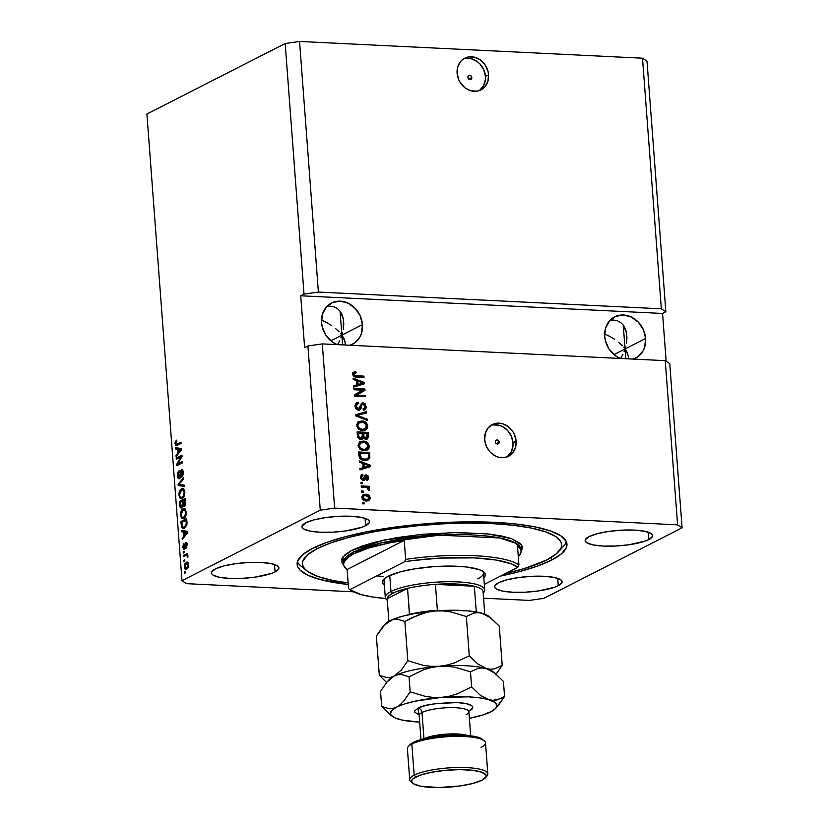 <?xml version="1.0" encoding="UTF-8"?>
<svg xmlns="http://www.w3.org/2000/svg" width="829" height="829" viewBox="0 0 829 829"><rect width="100%" height="100%" fill="white"/><g stroke="black" fill="none" stroke-linecap="round" stroke-linejoin="round"><path stroke-width="1.24" d="M471.825 77.532L468.779 79.087L471.825 77.532L471.359 79.024L470.022 79.594L468.582 78.89L467.888 77.335A2.228 1.907 -117 0 1 471.825 77.532A2.228 1.907 -117 0 1 467.888 77.335L468.354 75.843L469.691 75.273L471.131 75.978L471.825 77.532M479.317 90.579A17.803 15.212 63 0 0 485.452 76.392L488.582 74.797A17.803 15.212 -117 0 1 480.934 89.884A17.803 15.212 -117 0 1 457.111 73.253L457.815 66.703L460.8 61.263L463.028 59.222L468.499 56.921L474.644 57.222L480.509 60.082L485.203 65.056L488.022 71.408L488.582 74.797L487.877 81.346L484.892 86.786L480.064 90.288L477.193 91.128L471.048 90.827L465.183 87.967L460.489 82.983L458.81 79.926L457.111 73.253A17.803 15.212 -117 0 1 464.758 58.165A17.803 15.212 -117 0 1 488.582 74.797L485.452 76.392A17.803 15.212 63 0 0 463.245 59.066M499.234 442.116L496.198 443.67L499.234 442.116L498.778 443.619L497.431 444.178L495.991 443.484L495.307 441.93A2.228 1.907 -117 0 1 499.234 442.116A2.228 1.907 -117 0 1 495.307 441.93L495.763 440.427L497.11 439.857L498.55 440.562L499.234 442.116M506.871 456.976A17.803 15.212 63 0 0 513.006 442.79L516.125 441.194A17.803 15.212 -117 0 1 508.488 456.282A17.803 15.212 -117 0 1 484.664 439.66L485.369 433.101L488.354 427.66L493.172 424.168L499.099 423.142L502.187 423.629L508.053 426.479L512.757 431.463L514.436 434.52L516.125 441.194L515.431 447.753L512.436 453.194L510.218 455.225L504.737 457.525L498.602 457.225L495.576 456.095L490.188 452.106L486.364 446.334L484.664 439.66A17.803 15.212 -117 0 1 492.312 424.572A17.803 15.212 -117 0 1 516.125 441.194L513.006 442.79A17.803 15.212 63 0 0 490.799 425.474M613.615 320.046L609.45 320.388L613.615 320.046L617.429 320.771L613.615 320.046M620.755 322.554L617.429 320.771L620.755 322.554L623.46 325.3L620.755 322.554M625.439 328.926L623.46 325.3L626.61 333.279L625.439 328.926M626.942 338.201L626.61 333.279L626.423 343.496L626.942 338.201M625.843 346.221L625.056 348.968L625.843 346.221M645.625 338.47L613.978 354.615L625.056 348.968L623.253 325.03L625.056 348.968L627.076 352.263L628.486 356.988L628.413 358.864L628.237 355.403L625.056 348.968L625.791 358.729L625.056 348.968L623.74 347.299L625.056 348.968L624.071 351.703L625.056 348.968L645.625 338.47L644.724 346.988L643.117 350.781L637.947 356.708L633.273 359.092A23.139 19.782 -117 0 0 635.698 358.087A23.139 19.782 -117 0 0 645.625 338.47A23.139 19.782 -117 0 0 614.662 316.854A23.139 19.782 -117 0 0 604.724 336.47L605.636 327.952L609.522 320.875L615.792 316.336L623.491 314.999L631.439 317.092L638.444 322.294L643.428 329.797L645.625 338.47M330.439 306.212L326.274 306.554L330.439 306.212L334.253 306.937L330.439 306.212M337.579 308.72L334.253 306.937L337.579 308.72L340.284 311.466L337.579 308.72M342.263 315.093L340.284 311.466L343.434 319.445L342.263 315.093M343.766 324.367L343.434 319.445L343.247 329.662L343.766 324.367M342.667 332.388L341.88 335.134L342.667 332.388M362.449 324.636L330.802 340.781L341.88 335.134L340.077 311.196L341.88 335.134L343.9 338.429L345.31 343.154L345.237 345.03L345.061 341.569L341.88 335.134L342.615 344.895L341.88 335.134L340.564 333.465L341.88 335.134L340.895 337.869L341.88 335.134L362.449 324.636L361.548 333.154L359.941 336.947L354.771 342.874L350.097 345.258A23.139 19.782 -117 0 0 352.522 344.253A23.139 19.782 -117 0 0 362.449 324.636A23.139 19.782 -117 0 0 331.486 303.02A23.139 19.782 -117 0 0 321.548 322.636L322.46 314.118L326.346 307.041L332.616 302.502L340.315 301.165L348.273 303.259L355.268 308.461L360.252 315.963L362.449 324.636M339.071 331.797L335.579 328.543L339.071 331.797M331.548 325.517L327.123 322.813L331.548 325.517M322.491 320.543L327.123 322.813L322.491 320.543M622.247 345.631L618.755 342.377L622.247 345.631M614.724 339.351L610.299 336.647L614.724 339.351M605.667 334.377L610.299 336.647L605.667 334.377M648.786 539.544L648.237 532.166L648.786 539.544L645.159 541.068L628.973 544.757L615.885 546.01L603.263 546.062L593.015 544.891L586.704 542.684L585.357 541.296L585.295 539.783L589.004 536.622A33.823 7.72 -4.3 0 1 626.672 529.99A33.823 7.72 -4.3 0 1 652.63 535.544A33.823 7.72 -4.3 0 1 648.786 539.544A33.823 7.72 -4.3 0 1 611.128 546.176A33.823 7.72 -4.3 0 1 585.17 540.622A33.823 7.72 -4.3 0 1 589.004 536.622L597.263 533.679L608.818 531.41L621.905 530.156L634.537 530.104L644.786 531.275L651.086 533.472L652.433 534.86L652.496 536.373L648.786 539.544M365.61 525.71L365.061 518.332L365.61 525.71L361.983 527.234L345.797 530.923L332.709 532.177L320.087 532.228L309.839 531.057L303.528 528.85L302.181 527.462L302.119 525.949L305.828 522.788A33.823 7.72 -4.3 0 1 343.496 516.156A33.823 7.72 -4.3 0 1 369.454 521.71A33.823 7.72 -4.3 0 1 365.61 525.71A33.823 7.72 -4.3 0 1 327.952 532.342A33.823 7.72 -4.3 0 1 301.994 526.788A33.823 7.72 -4.3 0 1 305.828 522.788L314.087 519.845L325.642 517.576L338.729 516.322L351.361 516.27L361.61 517.441L367.91 519.638L369.268 521.026L369.319 522.539L365.61 525.71M275.083 571.886L274.523 564.508L275.083 571.886L271.456 573.419L255.27 577.098L242.182 578.352L229.55 578.404L219.302 577.233L213.001 575.036L211.644 573.647L211.592 572.134L215.302 568.963A33.823 7.72 -4.3 0 1 252.959 562.331A33.823 7.72 -4.3 0 1 278.917 567.886A33.823 7.72 -4.3 0 1 275.083 571.886A33.823 7.72 -4.3 0 1 237.415 578.518A33.823 7.72 -4.3 0 1 211.457 572.963A33.823 7.72 -4.3 0 1 215.302 568.963L223.561 566.02L235.115 563.751L248.203 562.497L260.824 562.445L271.073 563.616L277.383 565.824L278.731 567.212L278.793 568.725L275.083 571.886M558.259 585.72L557.699 578.341L558.259 585.72L554.632 587.253L538.446 590.932L525.358 592.186L512.726 592.238L502.478 591.067L496.177 588.87L494.82 587.481L494.768 585.968L498.478 582.797A33.823 7.72 -4.3 0 1 536.135 576.165A33.823 7.72 -4.3 0 1 562.093 581.72A33.823 7.72 -4.3 0 1 558.259 585.72A33.823 7.72 -4.3 0 1 520.591 592.352A33.823 7.72 -4.3 0 1 494.633 586.797A33.823 7.72 -4.3 0 1 498.478 582.797L506.737 579.854L518.291 577.585L531.379 576.331L544 576.279L554.249 577.45L560.559 579.658L561.907 581.046L561.969 582.559L558.259 585.72M551.606 560.093L551.399 557.347L551.606 560.093L537.109 566.207L518.571 571.865L500.643 576.041A135.293 30.891 -4.3 0 0 551.606 560.093A135.293 30.891 -4.3 0 0 566.963 544.114A135.293 30.891 -4.3 0 0 463.121 521.897A135.293 30.891 -4.3 0 0 312.481 548.415L326.978 542.301L345.517 536.643L367.382 531.669L391.734 527.565L417.629 524.477L444.075 522.539L470.064 521.824L494.592 522.353L516.716 524.104L535.586 527.016L550.477 530.974L560.818 535.824L566.207 541.389L566.974 544.363L566.445 547.441L561.513 553.762L551.606 560.093M622.9 354.397L620.724 358.48L622.9 354.397M339.724 340.564L337.548 344.646L339.724 340.564M318.388 292.057L661.345 308.813L642.506 58.206L299.549 41.45L318.388 292.057L299.549 41.45L285.176 43.512L304.015 294.108L318.388 292.057L661.345 308.813L665.853 311.787L647.003 61.18L642.506 58.206L661.345 308.813L665.853 311.787L662.558 313.466L666.153 361.257L662.558 313.466L300.72 295.787L304.015 294.108L285.176 43.512L146.909 114.039L181.997 580.683L320.263 510.156L307.911 345.962L304.626 347.641L300.72 295.787L304.015 294.108L318.388 292.057M665.252 360.656L322.294 343.9L334.636 508.094L677.594 524.85L665.252 360.656L677.594 524.85L682.091 527.824L543.824 598.351L529.451 600.414L483.545 598.175L529.451 600.414L543.824 598.351L682.091 527.824L669.749 363.641L682.091 527.824L677.594 524.85L334.636 508.094L322.294 343.9L307.911 345.962L320.263 510.156L334.636 508.094L320.263 510.156L181.997 580.683L146.909 114.039L285.176 43.512L299.549 41.45L642.506 58.206L647.003 61.18L665.853 311.787L662.558 313.466L300.72 295.787L304.626 347.641L307.911 345.962L322.294 343.9L665.252 360.656L669.749 363.641L665.252 360.656M362.719 390.179L353.952 389.754L353.859 388.5L364.874 389.029L364.967 390.376L356.574 395.05L365.351 395.474L365.444 396.728L354.439 396.189L354.335 394.853L362.719 390.179L354.335 394.853L354.439 396.189L365.444 396.728L365.351 395.474L356.574 395.05L364.967 390.376L364.874 389.029L353.859 388.5L353.952 389.754L362.719 390.179M358.542 410.168L356.615 409.453L355.33 407.65L355.04 405.402L355.848 403.308L358.46 402.345L358.698 403.599L356.895 404.345L356.335 405.816L356.916 408.106L358.408 408.915L359.62 408.365L361.444 403.34L363.361 402.904L365.34 403.992L366.231 407.961L363.972 410.054L363.32 410.096L363.081 408.832L364.615 408.231L364.998 406.086L364.221 404.573L362.822 404.137L361.786 404.884L360.656 409.194L358.542 410.168L359.848 409.92L361.029 408.438L362.024 404.469L363.112 404.137L365.04 406.511L364.169 408.583L363.081 408.832L363.32 410.096L364.874 409.775L366.325 406.531L363.05 402.873L361.796 403.122L358.408 408.915L356.346 406.376L357.454 403.889L358.698 403.599L358.46 402.345L356.657 402.697L355.05 406.2C355.278 408.521 356.449 409.847 358.542 410.168M367.226 420.344L355.921 416.003L355.828 414.707L366.573 411.619L366.667 412.915L357.154 415.35L367.123 419.039L367.226 420.344L367.123 419.039L357.154 415.35L366.667 412.915L366.573 411.619L355.828 414.707L355.921 416.003L367.226 420.344M356.501 425.495L357.952 422.002L361.641 420.966L364.677 421.66L366.698 423.256L367.724 425.495L367.465 428.127L366.221 429.64L363.983 430.5L361.444 430.448L358.449 429.132L356.501 425.495L358.449 429.132L362.491 430.562L365.641 429.992L367.796 426.054C366.957 422.676 364.905 420.977 361.641 420.966L357.952 422.002L356.501 425.495M358.014 445.598L359.465 442.116L363.154 441.08L366.19 441.764L368.211 443.36L369.237 445.598L368.967 448.24L367.734 449.753L365.485 450.613L362.957 450.561L359.962 449.245L358.014 445.598L359.962 449.245L364.004 450.665L367.154 450.106L369.309 446.157C368.47 442.79 366.418 441.09 363.154 441.08L359.465 442.116L358.014 445.598M362.77 463.452L359.403 462.24L359.299 460.924L370.604 465.328L370.698 466.551L359.973 469.888L359.879 468.582L363.092 467.68L362.77 463.452L363.092 467.68L359.879 468.582L359.973 469.888L370.698 466.551L370.604 465.328L359.299 460.924L359.403 462.24L362.77 463.452M364.107 503.897L362.532 503.825L362.439 502.561L364.004 502.643L364.107 503.897L364.004 502.643L362.439 502.561L362.532 503.825L364.107 503.897M366.387 501.037L363.838 500.415L362.387 499.017L361.931 496.664L363.071 494.861L367.257 494.488L369.734 496.312L370.211 498.25L369.589 499.949L366.387 501.037L368.718 500.643L370.2 497.856C369.61 495.452 368.138 494.25 365.796 494.271L363.361 494.675L361.91 497.452C362.522 499.887 364.014 501.079 366.387 501.037M363.226 492.271L361.651 492.198L361.558 490.934L363.133 491.017L363.226 492.271L363.133 491.017L361.558 490.934L361.651 492.198L363.226 492.271M365.434 487.369L361.278 487.162L361.185 485.908L369.195 486.302L369.288 487.556L368.003 487.493L369.485 488.768L369.206 490.219L368.024 489.69L367.61 487.949L365.434 487.369L367.081 487.67L368.024 489.69L369.206 490.219L369.537 489.048L368.003 487.493L369.288 487.556L369.195 486.302L361.185 485.908L361.278 487.162L365.434 487.369M362.574 483.628L361.009 483.556L360.916 482.291L362.48 482.374L362.574 483.628L362.48 482.374L360.916 482.291L361.009 483.556L362.574 483.628M361.185 475.131L362.75 474.561L361.568 474.882L360.397 477.431L362.947 480.509L360.636 478.582L360.936 475.369L362.75 474.561L362.988 475.825L361.879 476.302L361.548 477.577L362.915 479.266L365.112 475.162L366.687 474.955L367.972 475.784L368.646 478.83L366.625 480.54L366.387 479.276L367.548 477.773L366.459 476.147L364.895 479.846L363.206 480.53L364.345 480.323L366.459 476.147L367.548 477.773L366.387 479.276L366.625 480.54L367.682 480.26L368.698 477.784L366.2 474.882L365.288 475.058M364.812 460.416L362.045 459.857L359.713 458.168L358.625 451.971L369.641 452.51L369.838 457.836L367.817 460.002L364.812 460.416L368.169 459.846L369.838 457.836L369.641 452.51L358.625 451.971L358.895 455.535C359.599 458.851 361.568 460.468 364.812 460.416M360.905 439.401L357.952 437.722L357.123 431.857L368.128 432.396L368.377 437.411L367.009 439.152L365.206 439.225L363.485 437.867L362.48 439.111L360.905 439.401L362.439 439.132L363.485 437.867L365.89 439.329L367.154 439.08L368.408 436.147L368.128 432.396L357.123 431.857L357.403 435.588C357.589 437.93 358.76 439.194 360.905 439.401M356.543 380.646L353.175 379.433L353.081 378.128L364.377 382.532L364.47 383.754L353.755 387.081L353.651 385.775L356.864 384.874L356.543 380.646L356.864 384.874L353.651 385.775L353.755 387.081L364.47 383.754L364.377 382.532L353.081 378.128L353.175 379.433L356.543 380.646M352.636 374.128L353.268 372.273L355.869 371.693L356.107 372.946L353.952 373.858L354.667 375.464L363.9 376.148L363.993 377.402L355.247 376.894L353.455 376.045L352.636 374.128C353.164 376.211 354.46 377.185 356.522 377.04L363.993 377.402L363.9 376.148L354.853 375.547L353.931 374.252L354.48 373.185L356.107 372.946L355.869 371.693L353.268 372.273L352.636 374.128M353.475 591.813L186.494 583.657L181.997 580.683L186.494 583.657L353.475 591.813M180.867 456.934L176.287 459.276L176.183 458.022L181.945 455.08L182.048 456.416L177.841 463.867L182.432 461.525L182.525 462.779L176.764 465.722L176.67 464.375L180.867 456.934L176.67 464.375L176.764 465.722L182.525 462.779L182.432 461.525L177.841 463.867L182.048 456.416L181.945 455.08L176.183 458.022L176.287 459.276L180.867 456.934M179.292 477.473L180.328 477.525L179.292 477.473L178.121 475.535L179.085 470.737L177.447 475.773C177.655 478.074 178.308 479.058 179.406 478.727L178.08 478.25L177.479 476.136L177.758 472.561L178.712 470.996L179.251 471.95L178.121 475.535L178.971 477.545L179.903 476.53L180.919 470.364L182.152 469.742L183.147 471.245L183.344 474.022L182.235 476.882L181.727 475.908L182.629 472.499L181.582 471.09L180.484 477.058L179.406 478.727L180.649 476.157L180.784 473.908L180.162 473.898L179.023 477.545L180.598 477.628M184.307 486.395L178.256 485.525L178.162 484.229L183.644 477.67L183.748 478.965L178.877 484.468L184.204 485.089L184.307 486.395L184.204 485.089L178.877 484.468L183.748 478.965L183.644 477.67L178.162 484.229L178.256 485.525L179.831 485.597L179.748 484.519L179.831 485.597L178.256 485.525L184.307 486.395M178.898 495.058L179.209 491.908L180.401 489.607L181.945 488.571L183.53 488.809L184.836 492.602L183.634 497.079L182.204 498.343L180.556 498.509L178.898 495.058L180.038 498.167L182.204 498.343C183.883 497.576 184.753 495.483 184.805 492.053L182.66 488.478L181.416 488.799L179.53 491.027L180.38 491.069L179.53 491.027L178.898 495.058L179.603 495.089L178.898 495.058M180.411 515.172L180.712 512.021L181.914 509.721L183.458 508.685L185.043 508.923L186.338 513.286L184.94 517.451L182.069 518.622L180.411 515.172L181.551 518.28L183.717 518.457C185.395 517.69 186.266 515.597 186.318 512.156L184.173 508.591L182.929 508.913L181.043 511.141L181.893 511.182L181.043 511.141L180.411 515.172L181.116 515.203L180.411 515.172M184.794 561.14L183.976 561.565L183.883 560.3L184.701 559.886L184.794 561.14L184.701 559.886L183.883 560.3L183.976 561.565L184.794 561.14M186.763 569.108L185.592 569.347L184.598 568.311L184.805 563.834L186.981 562.135L188.338 563.212L188.39 566.984L186.763 569.108L188.629 564.653C188.235 562.373 187.427 561.616 186.214 562.373L184.297 566.86L184.929 566.891L184.297 566.86C184.701 569.16 185.52 569.917 186.763 569.108L185.779 569.368M175.033 443.702L175.365 441.453L176.629 440.168L176.805 441.391L175.707 442.997L176.142 444.417L180.981 442.199L181.074 443.453L175.831 445.65L175.033 443.702L176.162 445.722L181.074 443.453L180.981 442.199L176.235 444.448L175.707 443.411L176.629 440.168L175.302 441.598L176.411 441.65L175.302 441.598L175.033 443.702L175.758 443.733L175.033 443.702M183.53 531.938L181.727 531.762L181.634 530.446L187.686 531.379L187.779 532.601L182.307 539.41L182.204 538.104L183.851 536.166L183.53 531.938L183.851 536.166L182.204 538.104L182.307 539.41L187.779 532.601L187.686 531.379L181.634 530.446L181.727 531.762L183.302 531.835L183.219 530.695L183.302 531.835L181.727 531.762L183.53 531.938M185.914 543.772L187.157 545.109L186.546 545.078L185.986 546.995L186.939 547.036L185.986 546.995L186.152 548.207L187.136 544.736L185.727 542.549L186.401 542.591L185.727 542.549L184.68 546.29L185.427 546.332L184.68 546.29L184.535 547.596L185.302 547.637L184.173 548.073L185.209 548.124L184.173 548.073L183.406 546.777L183.924 543.316L182.805 546.995L183.955 549.389L182.826 547.285L183.416 543.865L183.924 543.316L183.396 546.425L184.038 548.124L185.468 542.746L186.473 542.643L187.085 544.207L186.152 548.207L186.546 545.078L185.717 543.969L185.23 548.042L184.38 549.285L185.914 543.772L187.613 543.814M184.162 552.653L183.333 553.078L183.24 551.813L184.059 551.399L184.162 552.653L184.059 551.399L183.24 551.813L183.333 553.078L184.162 552.653M185.779 555.585L183.603 556.684L183.51 555.43L187.706 553.295L187.126 554.891L187.945 555.72L187.851 557.295L186.877 555.451L185.779 555.585L186.649 555.368L187.851 557.295L187.126 554.891L187.706 553.295L183.51 555.43L183.603 556.684L185.779 555.585M185.665 572.766L184.846 573.191L184.753 571.927L185.572 571.513L185.665 572.766L185.572 571.513L184.753 571.927L184.846 573.191L185.665 572.766M184.484 528.177L182.919 528.467L181.727 527.431L180.96 521.493L186.722 518.56L186.898 524.798L184.484 528.177L187.012 523.949L186.722 518.56L180.96 521.493L181.23 525.058L181.945 525.099L181.23 525.058L183.209 528.508L184.484 528.177M181.696 507.908L180.09 507.12L179.447 501.379L185.209 498.447L185.52 503.493L184.867 505.711L183.934 506.353L182.981 505.524L181.696 507.908L182.981 505.524L184.297 506.25L185.489 502.198L185.209 498.447L179.447 501.379L179.727 505.11L180.432 505.141L179.727 505.11C179.914 507.441 180.567 508.374 181.696 507.908L181.126 508.042M177.302 449.131L175.51 448.955L175.406 447.65L181.458 448.572L181.551 449.795L176.08 456.603L175.986 455.297L177.624 453.359L177.302 449.131L177.624 453.359L175.986 455.297L176.08 456.603L181.551 449.795L181.458 448.572L175.406 447.65L175.51 448.955L177.074 449.038L176.992 447.888L177.074 449.038L175.51 448.955L177.302 449.131M348.242 584.507L320.522 579.637L307.839 575.212L299.943 569.979L297.88 567.119L297.114 564.145L297.642 561.067L302.575 554.746L312.481 548.415A135.293 30.891 -4.3 0 0 297.124 564.394L297.124 564.394A135.293 30.891 -4.3 0 0 348.242 584.507M177.81 444.52L176.235 444.448L181.043 443.038L177.81 444.52M176.857 445.028L177.406 445.722M183.313 538.156L182.204 538.104L183.313 538.156M184.877 536.218L183.851 536.166L184.877 536.218M185.105 532.052L183.302 531.835L185.105 532.052M185.81 532.083L187.758 532.322L184.494 535.41L185.489 535.451L184.494 535.41L184.235 532L185.81 532.083M185.997 532.291L184.235 532L184.494 535.41L187.136 532.291M182.805 546.995L183.427 547.026L182.805 546.995M184.173 548.073L185.572 548.197M187.012 543.824L186.152 543.783M184.815 548.912L184.535 548.145M184.432 547.648L184.888 549.026M184.1 551.855L183.24 551.813L184.1 551.855M185.116 555.917L183.51 555.43L185.085 555.513L187.768 554.145L185.116 555.917M187.882 557.161L187.209 557.129L187.882 557.161M187.986 556.28L187.219 556.238L187.986 556.28M187.841 555.43L186.649 555.368L187.841 555.43M185.613 571.969L184.753 571.927L185.613 571.969M186.608 563.502L187.779 562.456L186.214 562.373L187.831 562.435M187.147 562.135L186.214 562.373M186.67 569.15L186.059 568.083M187.976 562.363L186.38 563.917M185.976 567.72L186.794 569.264M187.934 568.062L187.416 568.145M186.307 563.637L184.888 566.02L185.136 567.513L186.1 568.062L187.976 567.938L186.629 567.875L188.028 564.922L188.649 564.953L187.344 563.513L186.307 563.637L188.028 564.922L186.629 567.875L184.898 566.59L186.307 563.637L188.618 563.513M186.629 567.875L187.893 568.083M184.732 560.342L183.883 560.3L184.732 560.342M182.567 521.98L180.96 521.493L182.535 521.576L186.784 519.4L182.567 521.98M184.059 528.363L183.168 527.203L185.903 526.995L182.96 527.151L181.727 522.405L186.846 520.187L186.142 520.156L186.307 522.28L187.002 522.311L186.307 522.28L186.318 524.052L187.002 524.083L186.318 524.052L184.401 526.923L186.193 524.643L186.142 520.156L181.727 522.405L182.131 526.135L183.136 527.192M183.157 527.161L184.494 528.539M184.525 527.234L182.96 527.151M183.292 510.042L184.504 508.985L182.929 508.913L184.888 508.809M183.427 518.591L181.551 518.28L183.126 518.353L182.473 517.42L183.945 517.472M185.033 508.768L183.25 510.094M182.359 517.141L183.644 518.695M183.644 517.192L185.002 515.845L185.644 513.493L185.323 510.975L184.09 509.887L183.012 510.167L184.079 509.887L186.338 512.55L185.644 512.519L184.898 516.001L185.758 516.042L183.644 517.192C182.359 517.99 181.51 517.192 181.085 514.819L183.012 510.167L181.592 511.721L181.064 513.99L181.406 516.312L182.494 517.42M181.054 501.866L179.447 501.379L181.023 501.462L185.271 499.286L181.054 501.866M184.722 505.908L182.981 505.524L184.826 506.063M181.965 507.731L181.52 506.757M181.489 506.592L181.924 507.669M183.997 505.12L185.188 505.099L183.219 504.353L182.908 500.923L185.333 500.084L184.629 500.042L184.784 502.105L185.489 502.136L184.784 502.105L184.1 505.048L183.219 504.353L183.976 505.099M184.649 503.224L185.675 505.12M181.592 506.654L182.432 505.037L182.235 501.265L180.214 502.301L182.94 501.296L182.235 501.265L182.411 503.586L183.116 503.617L182.411 503.586L181.592 506.654L182.701 506.706L180.567 505.97L180.214 502.301L180.567 505.97L181.592 506.654L180.567 505.97M184.1 505.048L184.794 503.928L184.629 500.042L182.908 500.923L183.219 504.353M181.779 489.929L182.991 488.872L181.416 488.799L183.375 488.706M181.914 498.478L180.038 498.167L181.613 498.25L180.96 497.307L182.432 497.359M183.52 488.654L181.738 489.98M180.846 497.037L182.131 498.581M182.131 497.079L183.582 495.566L184.131 493.379L183.81 490.861L182.577 489.773L181.499 490.063L182.567 489.773L184.826 492.436L184.131 492.405L183.396 495.887L184.245 495.929L182.131 497.079C180.846 497.877 179.997 497.079 179.572 494.706L181.499 490.063L180.08 491.607L179.551 493.877L179.893 496.208L180.981 497.307M179.064 484.271L178.162 484.229L179.064 484.271M179.427 484.488L178.877 484.468L179.427 484.488M179.82 484.53L178.877 484.468M184.287 486.24L179.831 485.597L184.287 486.24M177.447 475.773L178.152 475.805L177.447 475.773M181.582 471.09L183.364 472.955L182.67 472.924L181.727 475.908L182.877 475.97L181.727 475.908L181.893 477.131L183.344 472.54L181.499 469.825L182.401 469.877L181.499 469.825L180.162 473.898L180.784 473.929L181.582 471.09L183.406 471.11M182.183 471.048L182.701 470.188M179.758 478.468L179.313 477.556M179.219 477.245L179.955 478.675M182.774 470.116L182.059 471.421M177.789 458.51L176.183 458.022L177.758 458.095L182.017 455.929L177.789 458.51M179.416 463.939L177.841 463.867L179.416 463.939L182.494 462.364L179.416 463.939M178.276 464.945L176.67 464.375L178.546 463.898L178.276 464.945M177.085 455.349L175.986 455.297L177.085 455.349M178.649 453.411L177.624 453.359L178.649 453.411M178.877 449.245L177.074 449.038L178.877 449.245M179.582 449.277L181.53 449.525L178.266 452.603L179.261 452.655L178.266 452.603L178.007 449.204L179.582 449.277M179.769 449.484L178.007 449.204L178.266 452.603L180.909 449.494M362.47 503.027L364.004 502.643L363.247 503.856L362.47 503.027M362.988 494.913L364.978 494.695C367.32 494.675 368.781 495.866 369.382 498.281L370.2 497.856L368.294 500.83M368.252 500.851L369.392 498.664L368.428 496.074L365.703 494.758L362.864 494.954M367.827 495.545L366.428 494.913M364.014 495.825L362.232 497.96L363.05 497.535L362.232 497.96L365.392 500.198L366.221 499.773L363.05 497.535L364.014 495.825L365.9 495.535L369.06 497.773L368.107 499.472L365.392 500.198L367.288 499.897L364.895 500.156L362.998 499.39L362.221 497.825L363.154 496.26M361.599 491.4L363.133 491.017L362.366 492.229L361.599 491.4M361.216 486.374L369.195 486.302L368.428 487.514L368.366 486.716L361.216 486.374M367.392 487.804L368.003 487.493L367.392 487.804M367.185 487.918L368.718 489.473L369.537 489.048L368.377 490.633M368.646 490.094L367.838 488.271M360.947 482.758L362.48 482.374L361.724 483.587L360.947 482.758M362.169 476.24L360.729 477.991L362.988 475.825L362.75 474.561L361.931 474.976L362.138 476.074L361.931 474.976L360.947 475.214M361.423 476.437L362.988 475.825M364.905 475.328L366.2 474.882L363.62 479.007L362.915 479.266L361.548 477.577L360.729 477.991L362.097 479.68L363.154 478.271M363.62 479.007L362.915 479.266M361.558 476.374L360.874 478.706L361.662 479.587L362.801 479.431M366.2 474.882L365.382 475.307L367.869 478.209L368.698 477.784L367.216 480.437M365.506 476.571L366.459 476.147M365.63 476.571L363.89 480.488M363.744 480.602L364.998 476.934M367.123 480.519L367.879 478.737L367.454 476.654L364.801 475.359M359.361 461.691L369.786 465.753L370.604 465.328L369.786 465.753L369.869 466.81L369.786 465.753L359.361 461.691M359.89 468.758L363.092 467.68L359.89 468.758M368.149 466.167L363.527 467.753L363.268 464.344L364.086 463.929L369.506 465.888L366.47 466.882L368.687 466.312M367.299 466.468L363.527 467.753L369.506 465.888L364.086 463.929L363.268 464.344L363.527 467.753L364.345 467.328L364.086 463.929L364.345 467.328L367.299 466.468M367.672 460.085L369.06 458.022L368.822 452.935L358.667 452.437L369.641 452.51L368.822 452.935L369.081 456.344L369.9 455.919L369.081 456.344L369.019 458.25L369.838 457.836L367.734 460.043M366.605 459.152L363.568 459.556L360.584 458.613L359.537 457.048L359.185 453.712L368.449 453.701L368.522 457.525L367.351 458.769L363.91 459.577L367.351 458.769M366.936 458.945L368.522 457.525L368.449 453.701L360.014 453.287L359.185 453.712L359.351 455.867L361.185 458.965L364.729 459.162L361.185 458.965L362.004 458.541L360.169 455.453L359.351 455.867L360.169 455.453L360.014 453.287L360.428 456.862L361.403 458.199L364.045 459.1L366.926 458.945M359.403 442.054L360.221 441.639L359.465 442.116M359.827 441.867L362.325 441.494C365.599 441.515 367.651 443.204 368.48 446.582L369.309 446.157L366.729 450.302M366.915 450.178L368.501 447.132L367.143 443.494L363.351 441.598L359.465 442.023M365.765 449.339L361.589 449.608L358.978 447.701L358.584 444.893L360.947 442.852M365.713 449.359L363.941 449.411C361.496 449.432 359.941 448.178 359.299 445.65L360.884 442.738L363.226 442.334C365.755 442.261 367.351 443.525 368.024 446.106L365.817 449.308M360.884 442.738L358.47 446.075L359.299 445.65L360.957 448.52L363.941 449.411L363.123 449.836L367.392 448.24L367.713 444.831L364.801 442.551L360.47 442.997L358.47 446.075C359.123 448.603 360.667 449.846 363.123 449.836L366.397 449.007M367.081 438.904L367.309 432.821L357.154 432.323L368.128 432.396L367.309 432.821L367.589 436.572L368.408 436.147L366.729 439.246M361.185 438.23L358.418 437.857L357.672 433.598L362.366 433.37L362.532 435.691L359.983 438.562L361.765 437.971L358.916 436.904L358.097 437.318L359.983 438.562L362.004 437.816L362.366 433.37L357.672 433.598L358.097 437.318L358.916 436.904L358.688 435.671L357.869 436.095L358.688 435.671L358.501 433.184L358.916 436.904L360.802 438.147M365.921 438.147L363.444 437.805L362.822 433.847L366.936 433.588L367.092 435.65L364.791 438.489L366.47 437.919L364.014 436.893L363.195 437.318L364.791 438.489L366.739 437.733L366.936 433.588L362.822 433.847L363.195 437.318L364.014 436.893L363.817 435.65L362.988 436.075L363.817 435.65L363.651 433.432L364.014 436.893L365.62 438.064M357.89 421.951L358.708 421.526L357.952 422.002M358.315 421.754L360.822 421.391C364.086 421.401 366.138 423.091 366.978 426.469L367.796 426.054L365.216 430.189M365.402 430.064L366.988 427.018L365.63 423.381L361.838 421.484L357.952 421.909M364.252 429.225L360.076 429.495L357.465 427.588L357.071 424.78L359.444 422.738M364.2 429.246L362.439 429.298C359.983 429.318 358.429 428.065 357.786 425.546L359.371 422.624L361.713 422.22C364.242 422.158 365.838 423.412 366.511 425.992L364.304 429.194M359.371 422.624L356.957 425.961L357.786 425.546L359.444 428.406L362.439 429.298L361.61 429.723L365.879 428.127L366.2 424.728L363.289 422.438L358.957 422.883L356.957 425.961C357.61 428.489 359.164 429.743 361.61 429.723L364.884 428.904M355.838 414.883L366.573 411.619L365.744 412.044L365.827 413.132L365.744 412.044L355.838 414.883M356.335 415.764L358.936 415.961L358.107 416.386L366.304 419.464L367.123 419.039L366.345 420.013L356.335 415.764M356.263 402.935L358.46 402.345L357.641 402.759L357.827 403.744L357.641 402.759L356.211 402.956M357.454 403.889L355.517 406.79L356.346 406.376L355.517 406.79L357.589 409.329L358.408 408.915M361.392 403.381L363.05 402.873L362.221 403.298L365.506 406.956L366.325 406.531L364.449 409.94M363.133 409.091L364.169 408.583M362.294 404.552L363.112 404.137M362.024 404.469L360.615 406.78L361.444 406.355L360.615 406.78L360.211 408.852L361.029 408.438L359.413 410.086M359.268 410.2L361.703 404.604M363.796 408.656L363.092 409.101L363.796 408.656M364.345 410.013L365.413 408.376L365.226 405.609L363.796 403.785L361.651 403.319M358.47 409.111L356.978 409.205L355.848 408.127L355.517 406.231L356.439 404.417M353.89 388.956L364.874 389.029L364.045 389.454L364.149 390.791L364.967 390.376L355.755 395.464L365.351 395.474L364.594 396.687L364.532 395.899L355.755 395.464L364.149 390.791L364.045 389.454L353.89 388.956M353.133 378.884L363.558 382.946L364.377 382.532L363.558 382.946L363.641 384.014L363.558 382.946L353.133 378.884M353.672 385.962L356.864 384.874L353.672 385.962M361.921 383.371L357.299 384.946L357.04 381.547L357.859 381.122L363.278 383.081L360.242 384.086L362.46 383.506M361.071 383.661L357.299 384.946L363.278 383.081L357.859 381.122L357.04 381.547L357.299 384.946L358.118 384.521L357.859 381.122L358.118 384.521L361.071 383.661M352.449 372.698L355.869 371.693L355.05 372.107L355.216 372.988L355.05 372.107L353.03 372.366M354.48 373.185L353.102 374.667L353.931 374.252L353.102 374.667L354.024 375.962L363.9 376.148L363.133 377.361L363.081 376.573L354.024 375.962L353.102 374.47L354.201 373.444M366.221 499.773L368.843 498.789L368.667 496.737L366.895 495.659L363.972 495.846L363.092 496.996L363.289 498.333L366.221 499.773M337.113 344.626L332.046 341.766L325.932 335.289L322.274 327.041L321.548 322.636A23.139 19.782 -117 0 0 337.113 344.626M620.289 358.46L615.222 355.6L609.108 349.123L605.45 340.874L604.724 336.47A23.139 19.782 -117 0 0 620.289 358.46M507.089 456.82L511.068 452.261L512.954 446.147L513.006 442.79L511.306 436.116L507.472 430.344L502.094 426.344L499.068 425.215L492.923 424.925M479.545 90.413L483.525 85.864L485.4 79.739L485.452 76.392L483.753 69.719L479.929 63.937L477.38 61.678L471.514 58.818L465.38 58.517M477.784 578.87A49.844 11.378 175.7 0 0 482.644 571.191A49.844 11.378 -4.3 0 1 483.442 572.984A49.844 11.378 -4.3 0 1 477.784 578.87M384.729 585.481L382.666 583.357L382.583 581.046L384.459 578.642L388.241 576.217A51.626 11.793 -4.3 0 1 439.722 566.29A51.626 11.793 -4.3 0 1 483.701 571.927A51.626 11.793 -4.3 0 1 483.794 577.772M521.006 551.793L522.591 547.617L520.695 543.7L511.514 538.632L501.524 535.969L488.861 534.021L457.556 532.487L422.365 534.27L396.645 537.638L373.983 542.435L361.537 546.228L351.807 550.332A1.782 1.523 -117 0 1 353.517 552.135L353.641 553.865A89.014 20.321 -4.3 0 1 404.231 540.373L405.65 559.388L404.583 561.73A87.232 19.917 -4.3 0 1 517.856 567.264L484.291 584.383L517.856 567.264L511.431 563.875L495.752 560L474.188 557.876L439.898 558.093L413.174 560.528L404.583 561.73L349.869 589.637L348.543 588.517L347.113 569.513A89.014 20.321 -4.3 0 1 343.538 564.383A89.014 20.321 -4.3 0 1 353.641 553.865L353.517 552.135A89.014 20.321 175.7 0 1 452.624 534.695A89.014 20.321 175.7 0 1 520.933 549.306L515.949 543.275L499.897 537.98L439.37 535.161L381.962 542.757L353.517 552.135A1.782 1.523 63 0 0 351.807 550.332L384.946 539.855L452.012 532.56L487.214 533.835L511.586 538.653L521.856 545.213L521.068 551.71M304.295 568.373A135.293 30.891 -4.3 0 1 297.414 561.772A135.293 30.891 175.7 0 0 301.041 566.155L306.585 570.663A129.956 29.678 -4.3 0 1 317.196 548.643L315.569 546.912L317.196 548.643L331.123 542.777L348.936 537.347L369.931 532.56L393.319 528.612L418.199 525.659L443.598 523.793L468.561 523.099L492.125 523.607L513.379 525.296L531.503 528.083L545.803 531.886L555.731 536.55L560.912 541.897L561.647 544.757L561.14 547.71L556.404 553.782L546.891 559.865A129.956 29.678 -4.3 0 1 505.607 573.513M560.466 549.109A135.293 30.891 -4.3 0 0 566.29 541.555A135.293 30.891 175.7 0 1 563.347 546.435L558.539 551.72A129.956 29.678 -4.3 0 0 476.582 523.14A129.956 29.678 -4.3 0 0 317.196 548.643L307.683 554.725L302.948 560.798L302.44 563.751L303.176 566.611L305.155 569.357L308.357 571.958L318.284 576.621L332.584 580.424L348.118 582.911A129.956 29.678 -4.3 0 1 306.585 570.663M343.413 562.653L353.517 552.135A89.014 20.321 175.7 0 0 343.413 562.653L343.538 564.383M521.078 551.44L520.695 549.513L517.493 545.907L518.923 564.922L517.856 567.264L518.923 564.922A89.014 20.321 175.7 0 0 405.65 559.388A89.014 20.321 -4.3 0 1 518.923 564.922L517.493 545.907A89.014 20.321 -4.3 0 1 521.068 551.036A89.014 20.321 -4.3 0 1 518.301 556.642L520.643 553.42M385.63 598.507A87.232 19.917 -4.3 0 1 349.869 589.637L360.76 594.486L371.972 596.901L385.817 598.528M384.387 585.243A51.626 11.793 -4.3 0 1 383.609 579.461A51.626 11.793 -4.3 0 1 388.241 576.217L400.842 571.73L413.733 569.005L433.401 566.663L453.142 566.114L466.167 566.943L479.058 569.564L482.996 571.419L485.058 573.544L485.152 575.854L483.266 578.259M558.539 551.72A129.956 29.678 -4.3 0 1 546.891 559.865L524.498 568.518L505.006 573.647M351.807 550.332L345.165 554.591L341.859 558.829L342.014 562.891L343.641 565.057L342.885 556.974L351.807 550.332M376.874 575.865L383.734 576.507M387.298 600.269A49.844 11.378 -4.3 0 1 385.298 597.398L384.024 580.455A49.844 11.378 -4.3 0 1 384.552 578.559M404.231 540.373L388.687 543.068L368.553 548.073L353.641 553.865L347.247 557.938L345.206 559.979L343.527 563.979L343.911 565.906L347.113 569.513L404.231 540.373L405.65 559.388L404.583 561.73L349.869 589.637L348.543 588.517L347.113 569.513L404.231 540.373M387.236 599.243A48.061 10.974 -4.3 0 1 387.195 598.735A48.061 10.974 -4.3 0 1 392.656 593.315L390.956 591.512A49.844 11.378 175.7 0 0 386.884 599.958L387.298 600.289M385.298 597.398A49.844 11.378 -4.3 0 1 390.956 591.512L389.754 575.492L390.956 591.512A49.844 11.378 -4.3 0 1 446.458 581.74A49.844 11.378 -4.3 0 1 484.716 589.927A49.844 11.378 -4.3 0 1 483.162 593.067M388.894 621.335L387.195 598.735A48.061 10.974 175.7 0 0 387.205 598.994L388.884 621.346L387.195 598.735L407.557 588.352L395.599 591.979L390.324 594.673L387.578 597.408L387.195 598.735L407.557 588.352A48.061 10.974 -4.3 0 1 435.432 584.362L474.343 586.258L457.359 584.051L435.432 584.362A48.061 10.974 -4.3 0 1 474.343 586.258A48.061 10.974 -4.3 0 1 483.069 592.041M483.162 593.087L483.525 592.683A49.844 11.378 175.7 0 0 452.095 581.72A49.844 11.378 175.7 0 0 390.956 591.512L392.656 593.315A48.061 10.974 -4.3 0 1 407.557 588.352L409.453 614.88M409.505 614.279A48.061 10.974 175.7 0 1 437.38 610.289L435.432 584.362A48.061 10.974 175.7 0 0 407.557 588.352L409.505 614.279A48.061 10.974 -4.3 0 1 437.38 610.289L435.432 584.362L474.343 586.258L476.281 611.947L474.343 586.258A48.061 10.974 175.7 0 1 483.069 591.782L484.747 614.134M487.835 773.923L485.493 742.815A39.16 8.943 175.7 0 0 455.442 736.38A39.16 8.943 175.7 0 0 411.837 744.059L413.277 742.411A37.388 8.539 175.7 0 0 409.92 744.753L408.324 746.514A39.16 8.943 -4.3 0 1 411.837 744.059A39.16 8.943 175.7 0 0 407.391 748.691L409.723 779.799A39.16 8.943 -4.3 0 1 414.168 775.167A39.16 8.943 175.7 0 0 410.977 781.809L412.821 783.312A37.388 8.539 -4.3 0 1 415.878 776.97L414.168 775.167L411.837 744.059L414.168 775.167A39.16 8.943 -4.3 0 1 457.774 767.488A39.16 8.943 -4.3 0 1 487.835 773.923A39.16 8.943 -4.3 0 1 485.918 776.991M485.297 777.861L486.903 776.099A39.16 8.943 175.7 0 0 462.209 767.478A39.16 8.943 175.7 0 0 414.168 775.167L415.878 776.97A37.388 8.539 -4.3 0 1 461.722 769.633A37.388 8.539 -4.3 0 1 485.297 777.861A37.388 8.539 -4.3 0 1 481.95 780.203L486.043 776.711L485.981 775.032L481.639 772.151L472.312 770.255L459.421 769.623L444.924 770.359L431.049 772.348L419.878 775.281L413.132 778.721L411.775 780.472L411.837 782.141L413.329 783.685L420.303 786.12L438.406 787.55L460.054 785.965L472.82 783.457L481.95 780.203A37.388 8.539 -4.3 0 1 444.665 787.395A37.388 8.539 -4.3 0 1 412.821 783.312M466.053 714.681A24.922 5.689 175.7 0 0 468.582 710.971A24.922 5.689 175.7 0 0 448.054 707.686A24.922 5.689 175.7 0 0 422.002 712.525A4.269 3.648 63 0 0 417.909 708.194C422.831 704.868 435.93 702.992 457.214 702.567C476.126 703.593 474.499 708.754 469.515 710.712A4.269 3.648 63 0 0 468.996 710.733A4.269 3.648 -117 0 1 469.515 710.712L472.717 707.987L472.665 706.681L471.504 705.479L466.053 703.583L457.214 702.567L435.018 703.697L425.039 705.655L417.909 708.194A4.269 3.648 -117 0 1 422.002 712.525A24.922 5.689 175.7 0 0 419.173 715.468L420.987 739.551M467.463 735.468A24.922 5.689 -4.3 0 0 445.577 734.204A24.922 5.689 -4.3 0 0 424.127 738.722A24.922 5.689 -4.3 0 1 462.613 734.442M412.075 782.545A39.16 8.943 -4.3 0 1 409.723 779.799M423.971 738.763L422.002 712.525L423.971 738.763M382.853 626.714L390.024 620.734A53.408 12.197 175.7 0 0 385.226 624.082L376.366 636.03L379.319 675.293L386.615 682.485L379.319 675.293L376.366 636.03L382.853 626.714L390.024 620.734L393.785 619.418L397.526 619.232L404.873 621.481L419.298 614.517L426.966 612.227L434.997 610.983L442.997 610.911L450.945 611.937L466.333 616.517L473.856 613.066L477.908 612.621L482.198 613.284L490.82 617.978L499.265 626.092L502.219 665.355L499.265 626.092L488.768 616.299A53.408 12.197 175.7 0 0 482.198 613.284A53.408 12.197 175.7 0 0 434.997 610.983A53.408 12.197 175.7 0 0 390.024 620.734L393.785 619.418L397.526 619.232L404.873 621.481L407.827 660.744L404.873 621.481L411.951 617.667L426.966 612.227L434.997 610.983L442.997 610.911L450.945 611.937L466.333 616.517L469.276 655.78L466.333 616.517L473.856 613.066L477.908 612.621L482.198 613.284L490.82 617.978M495.701 708.412L504.56 696.474L497.037 699.914L492.975 700.37L488.695 699.707A53.408 12.197 -4.3 0 1 495.701 708.412A53.408 12.197 -4.3 0 1 490.913 711.759L487.151 713.075L490.913 711.759A53.408 12.197 -4.3 0 1 469.38 718.339L482.913 714.94L490.913 711.759L495.69 708.422L496.934 705.158L494.54 702.184L484.385 697.883L480.064 695.013L471.618 686.889L470.489 671.822L478.012 668.381L482.074 667.925L486.354 668.588L490.664 670.412L495.732 673.873L492.934 671.604A53.408 12.197 175.7 0 0 486.354 668.588L490.644 669.262L494.695 668.806L502.219 665.355L495.742 674.671L502.219 665.355L494.695 668.806L490.644 669.262L486.354 668.588L477.732 663.905L469.276 655.78L454.862 662.744L447.194 665.045L439.163 666.288L431.163 666.35L423.215 665.335L407.827 660.744L401.34 670.06L394.179 676.039L390.407 677.355L386.677 677.542L379.319 675.293L386.677 677.542L390.407 677.355L394.179 676.039A53.408 12.197 -4.3 0 1 439.163 666.288L431.163 666.35L423.215 665.335L407.827 660.744L401.34 670.06L394.179 676.039A53.408 12.197 175.7 0 0 389.392 679.386L387.019 682.018L394.179 676.039L397.951 674.723L401.682 674.537L409.039 676.796L423.453 669.832L431.132 667.532L439.163 666.288A53.408 12.197 -4.3 0 1 486.354 668.588L477.732 663.905L469.276 655.78L454.862 662.744L447.194 665.045L439.163 666.288L447.152 666.215L455.1 667.241L470.489 671.822L478.012 668.381L482.074 667.925L486.354 668.588A53.408 12.197 -4.3 0 1 493.69 672.319L493.69 672.319M388.884 679.998A53.408 12.197 175.7 0 0 388.884 680.008A53.408 12.197 -4.3 0 1 394.179 676.039L397.951 674.723L401.682 674.537L409.039 676.796L410.168 691.863L403.682 701.179L400.189 704.671L391.734 710.484L390.49 713.759L391.236 715.292L395.392 718.049L402.842 720.214L419.671 722.08A53.408 12.197 -4.3 0 1 398.728 719.209A53.408 12.197 -4.3 0 1 392.158 716.204A53.408 12.197 -4.3 0 1 396.521 707.147A53.408 12.197 -4.3 0 1 441.494 697.396L415.184 701.158L404.521 703.966L392.749 708.463L389.008 708.65L381.661 706.401L390.055 714.474L381.661 706.401L380.521 691.334L387.019 682.018L394.179 676.039A53.408 12.197 175.7 0 1 439.163 666.288L447.152 666.215L455.1 667.241L470.489 671.822L471.618 686.889L457.204 693.852L449.525 696.153L441.494 697.396L433.505 697.458L425.557 696.443L410.168 691.863L403.682 701.179L400.189 704.671L396.521 707.147L392.749 708.463L389.008 708.65L381.661 706.401L380.521 691.334L387.019 682.018M488.799 616.32L482.198 613.284L467.857 610.859L448.852 610.279L434.997 610.983L414.801 613.543L403.06 616.092L393.651 619.108L385.236 624.071M494.986 673.283L503.431 681.407L504.56 696.474L500.882 698.557L492.975 700.37L479.773 697.883L468.406 696.857L441.494 697.396A53.408 12.197 -4.3 0 1 488.695 699.707L480.064 695.013L471.618 686.889L457.204 693.852L449.525 696.153L441.494 697.396L433.505 697.458L425.557 696.443L410.168 691.863L409.039 676.796L423.453 669.832L431.132 667.532L439.163 666.288A53.408 12.197 175.7 0 1 486.354 668.588L494.986 673.283L503.431 681.407L504.56 696.474L498.084 705.78M419.018 714.753L414.759 712.235L414.707 710.93L417.909 708.194L419.018 714.753M490.913 711.759L494.592 709.272L490.913 711.759M469.287 710.163L468.882 711.738A24.922 5.689 175.7 0 0 449.753 707.645A24.922 5.689 175.7 0 0 422.002 712.525A24.922 5.689 175.7 0 0 419.474 716.246M482.405 739.302A37.388 8.539 175.7 0 0 450.551 735.219A37.388 8.539 175.7 0 0 413.277 742.411L411.837 744.059A39.16 8.943 -4.3 0 1 450.883 736.525A39.16 8.943 -4.3 0 1 484.25 740.805L479.038 737.592L474.924 736.494L463.598 735.209L449.639 735.261L435.173 736.649L422.407 739.157L413.277 742.411L409.889 744.794M484.25 740.805A39.16 8.943 -4.3 0 1 481.048 747.437M184.079 509.887L185.655 509.959M183.8 505.12L185.375 505.203M181.23 506.747L182.805 506.82M182.567 489.773L184.142 489.846M368.107 499.472L367.288 499.897M363.413 479.172L362.584 479.597M366.107 476.219L365.288 476.634M368.169 459.846L367.34 460.271M367.154 439.08L366.335 439.505M364.874 409.775L364.055 410.189M362.304 404.272L361.485 404.687M520.933 549.306L521.068 551.036M483.442 572.984L484.716 589.927M392.158 716.204L389.361 713.924M468.882 711.738L470.685 735.81M419.173 715.468L418.541 713.976L419.484 714.453"/></g></svg>
